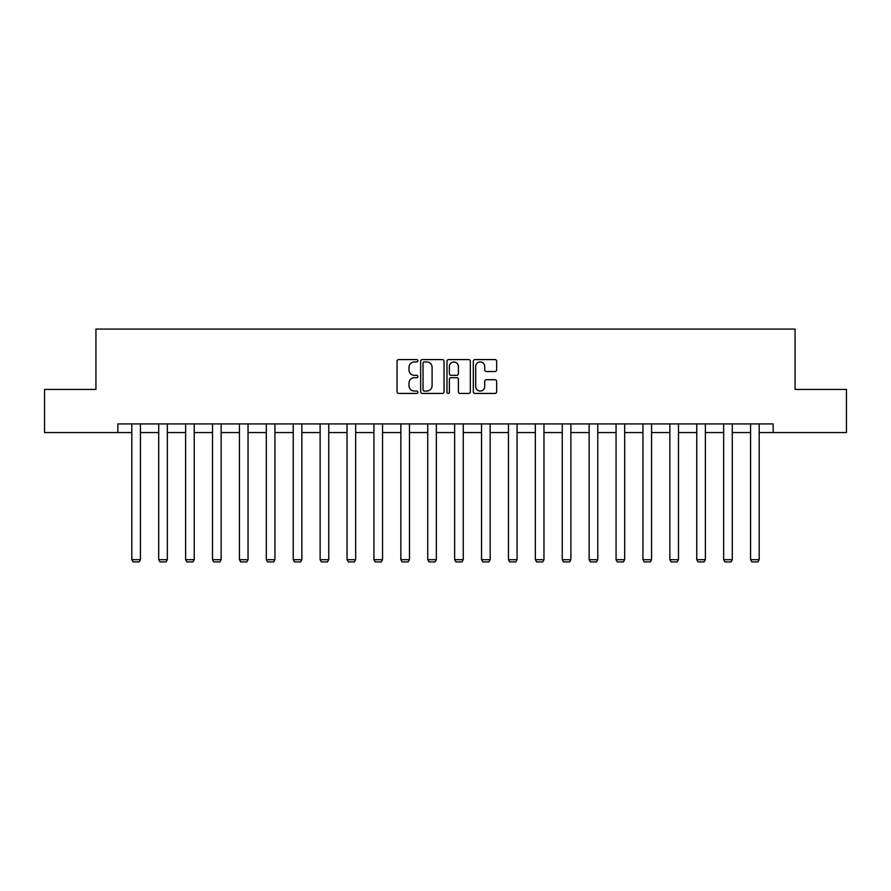 <?xml version="1.0" encoding="UTF-8"?>
<svg xmlns="http://www.w3.org/2000/svg" width="891" height="891" viewBox="0 0 891 891"><rect width="100%" height="100%" fill="white"/><g stroke="black" fill="none" stroke-linecap="round" stroke-linejoin="round"><path stroke-width="1.34" d="M417.912 360.755A1.181 1.181 0 0 0 416.721 359.574L398.734 359.574A1.693 1.693 0 0 0 397.041 361.267L397.041 391.739A1.693 1.693 0 0 0 398.734 393.432L416.721 393.432A1.181 1.181 0 0 0 417.912 392.24A1.181 1.181 0 0 0 416.721 391.06L414.393 391.06A5.413 5.413 0 0 1 408.98 385.647L408.98 383.108A5.413 5.413 0 0 1 414.393 377.684L416.721 377.684A1.181 1.181 0 0 0 417.912 376.503A1.181 1.181 0 0 0 416.721 375.323L414.393 375.323A5.413 5.413 0 0 1 408.98 369.899L408.98 367.359A5.413 5.413 0 0 1 414.393 361.946L416.721 361.946A1.181 1.181 0 0 0 417.912 360.755M494.973 371.514A1.693 1.693 0 0 0 496.666 369.821L496.666 361.267A1.693 1.693 0 0 0 494.973 359.574L474.992 359.574A1.693 1.693 0 0 0 473.299 361.267L473.299 391.739A1.693 1.693 0 0 0 474.992 393.432L494.973 393.432A1.693 1.693 0 0 0 496.666 391.739L496.666 381.415A1.693 1.693 0 0 0 494.973 379.722L486.419 379.722A1.693 1.693 0 0 0 484.726 381.415L484.726 386.527A4.533 4.533 0 0 1 480.204 391.06A4.533 4.533 0 0 1 475.671 386.527L475.671 366.468A4.533 4.533 0 0 1 480.204 361.946A4.533 4.533 0 0 1 484.726 366.468L484.726 369.821A1.693 1.693 0 0 0 486.419 371.514L494.973 371.514M117.846 432.547L44.55 432.547L44.55 389.434L95.938 389.434L95.938 329.08L795.062 329.08L795.062 389.434L846.45 389.434L846.45 432.547L773.154 432.547L773.154 423.927L117.846 423.927L117.846 432.547L131.812 432.547M444.019 361.267A1.693 1.693 0 0 0 442.326 359.574L422.356 359.574A1.693 1.693 0 0 0 420.663 361.267L420.663 391.739A1.693 1.693 0 0 0 422.356 393.432L442.326 393.432A1.693 1.693 0 0 0 444.019 391.739L444.019 361.267M448.674 359.574L468.644 359.574A1.693 1.693 0 0 1 470.337 361.267L470.337 391.739A1.693 1.693 0 0 1 468.644 393.432L460.101 393.432A1.693 1.693 0 0 1 458.408 391.739L458.408 379.377A1.693 1.693 0 0 0 456.715 377.684L451.046 377.684A1.693 1.693 0 0 0 449.354 379.377L449.354 392.24A1.181 1.181 0 0 1 448.162 393.432A1.181 1.181 0 0 1 446.981 392.24L446.981 361.267A1.693 1.693 0 0 1 448.674 359.574M140.433 432.547L158.709 432.547M167.341 432.547L185.618 432.547M194.238 432.547L212.515 432.547M221.135 432.547L239.423 432.547M248.043 432.547L266.32 432.547M274.94 432.547L293.228 432.547M301.849 432.547L320.125 432.547M328.746 432.547L347.033 432.547M355.654 432.547L373.93 432.547M382.551 432.547L400.839 432.547M409.459 432.547L427.736 432.547M436.356 432.547L454.644 432.547M463.264 432.547L481.541 432.547M490.161 432.547L508.449 432.547M517.07 432.547L535.346 432.547M543.967 432.547L562.254 432.547M570.875 432.547L589.151 432.547M597.772 432.547L616.06 432.547M624.68 432.547L642.957 432.547M651.577 432.547L669.865 432.547M678.485 432.547L696.762 432.547M705.382 432.547L723.659 432.547M732.291 432.547L750.567 432.547M759.188 432.547L773.154 432.547M424.216 361.946A1.181 1.181 0 0 0 423.025 363.127L423.025 389.879A1.181 1.181 0 0 0 424.216 391.06L426.666 391.06A5.413 5.413 0 0 0 432.09 385.647L432.09 367.359A5.413 5.413 0 0 0 426.666 361.946L424.216 361.946M458.408 366.557A4.533 4.533 0 0 0 453.875 362.024A4.533 4.533 0 0 0 449.354 366.557L449.354 373.63A1.693 1.693 0 0 0 451.046 375.323L456.715 375.323A1.693 1.693 0 0 0 458.408 373.63L458.408 366.557M140.433 423.927L140.433 559.682L131.812 559.682L131.812 423.927M140.433 559.682L139.141 561.92L133.104 561.92L131.812 559.682M167.341 423.927L167.341 559.682L158.709 559.682L158.709 423.927M167.341 559.682L166.038 561.92L160.001 561.92L158.709 559.682M194.238 423.927L194.238 559.682L185.618 559.682L185.618 423.927M194.238 559.682L192.946 561.92L186.91 561.92L185.618 559.682M221.135 423.927L221.135 559.682L212.515 559.682L212.515 423.927M221.135 559.682L219.843 561.92L213.807 561.92L212.515 559.682M248.043 423.927L248.043 559.682L239.423 559.682L239.423 423.927M248.043 559.682L246.751 561.92L240.715 561.92L239.423 559.682M274.94 423.927L274.94 559.682L266.32 559.682L266.32 423.927M274.94 559.682L273.648 561.92L267.612 561.92L266.32 559.682M301.849 423.927L301.849 559.682L293.228 559.682L293.228 423.927M301.849 559.682L300.557 561.92L294.52 561.92L293.228 559.682M328.746 423.927L328.746 559.682L320.125 559.682L320.125 423.927M328.746 559.682L327.454 561.92L321.417 561.92L320.125 559.682M355.654 423.927L355.654 559.682L347.033 559.682L347.033 423.927M355.654 559.682L354.362 561.92L348.325 561.92L347.033 559.682M382.551 423.927L382.551 559.682L373.93 559.682L373.93 423.927M382.551 559.682L381.259 561.92L375.222 561.92L373.93 559.682M409.459 423.927L409.459 559.682L400.839 559.682L400.839 423.927M409.459 559.682L408.167 561.92L402.131 561.92L400.839 559.682M436.356 423.927L436.356 559.682L427.736 559.682L427.736 423.927M436.356 559.682L435.064 561.92L429.028 561.92L427.736 559.682M463.264 423.927L463.264 559.682L454.644 559.682L454.644 423.927M463.264 559.682L461.972 561.92L455.936 561.92L454.644 559.682M490.161 423.927L490.161 559.682L481.541 559.682L481.541 423.927M490.161 559.682L488.869 561.92L482.833 561.92L481.541 559.682M517.07 423.927L517.07 559.682L508.449 559.682L508.449 423.927M517.07 559.682L515.778 561.92L509.741 561.92L508.449 559.682M543.967 423.927L543.967 559.682L535.346 559.682L535.346 423.927M543.967 559.682L542.675 561.92L536.638 561.92L535.346 559.682M570.875 423.927L570.875 559.682L562.254 559.682L562.254 423.927M570.875 559.682L569.583 561.92L563.546 561.92L562.254 559.682M597.772 423.927L597.772 559.682L589.151 559.682L589.151 423.927M597.772 559.682L596.48 561.92L590.443 561.92L589.151 559.682M624.68 423.927L624.68 559.682L616.06 559.682L616.06 423.927M624.68 559.682L623.388 561.92L617.352 561.92L616.06 559.682M651.577 423.927L651.577 559.682L642.957 559.682L642.957 423.927M651.577 559.682L650.285 561.92L644.249 561.92L642.957 559.682M678.485 423.927L678.485 559.682L669.865 559.682L669.865 423.927M678.485 559.682L677.193 561.92L671.157 561.92L669.865 559.682M705.382 423.927L705.382 559.682L696.762 559.682L696.762 423.927M705.382 559.682L704.09 561.92L698.054 561.92L696.762 559.682M732.291 423.927L732.291 559.682L723.659 559.682L723.659 423.927M732.291 559.682L730.999 561.92L724.962 561.92L723.659 559.682M759.188 423.927L759.188 559.682L750.567 559.682L750.567 423.927M759.188 559.682L757.896 561.92L751.859 561.92L750.567 559.682"/></g></svg>

